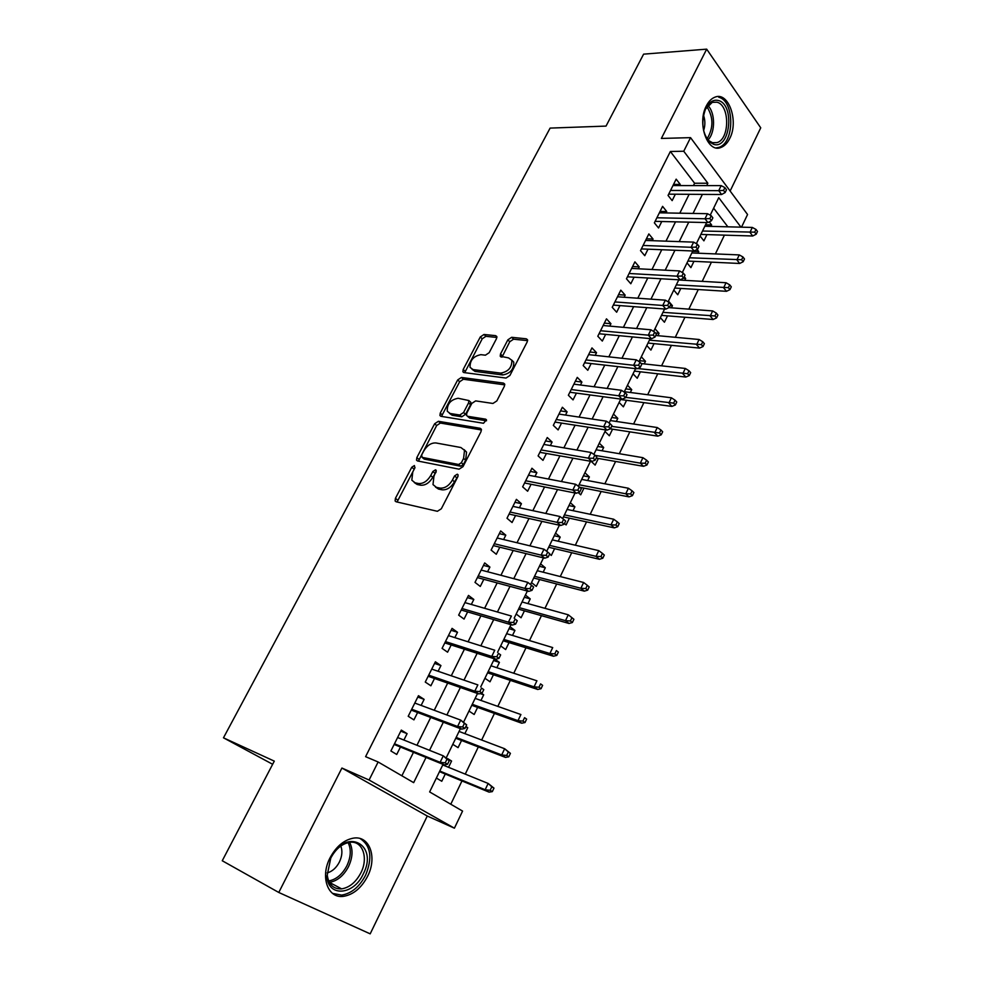 <?xml version="1.0" encoding="UTF-8"?>
<svg xmlns="http://www.w3.org/2000/svg" width="983" height="983" viewBox="0 0 983 983"><rect width="100%" height="100%" fill="white"/><g stroke="black" fill="none" stroke-linecap="round" stroke-linejoin="round"><path stroke-width="1.47" d="M414.396 465.537L411.766 467.257L395.424 498.32L395.117 500.986L396.1 501.772L437.386 511.295L441.318 508.789L457.869 476.62L458.078 474.814L457.292 474.187L454.551 475.944L452.426 480.073C448.948 485.811 444.783 488.49 439.929 488.096L436.415 487.347L432.999 484.594L433.945 476.264L436.268 470.39L435.518 469.8L432.827 471.533L430.714 475.6C427.273 481.24 423.194 483.882 418.475 483.513L415.072 482.788L411.816 480.183L412.786 471.901L414.887 467.896L414.396 465.537M415.01 467.638L397.071 502.006M458.053 476.19L454.502 481.805L452.426 480.073M436.219 471.84L432.803 477.308L430.714 475.6M706.359 105.869C696.787 123.367 707.6 153.434 720.895 147.487C724.434 146.172 727.371 143.199 729.693 138.542C739.032 121.327 728.563 91.173 714.899 97.182C711.508 98.484 708.657 101.384 706.359 105.869M330.067 857.778C319.942 876.861 327.855 898.818 343.534 896.336C353.401 894.653 361.425 887.981 367.581 876.308C377.46 857.336 369.657 835.39 353.548 838.118C344.05 839.838 336.223 846.4 330.067 857.778M496.489 338.668L496.784 336.493L495.616 335.658L484.005 334.466L480.294 336.96L463.177 369.497L462.882 371.758L463.988 372.569L506.024 378.062L509.907 375.494L527.207 341.887L527.49 339.7L526.249 338.803L511.664 337.304L507.855 339.848L500.507 353.991L500.224 356.215L508.592 357.91L511.824 360.269C512.045 367.433 508.346 371.709 500.74 373.11L473.056 369.571L470.058 367.384C469.825 360.38 473.425 356.141 480.859 354.666L485.405 355.195L489.178 352.688L496.489 338.668M693.433 185.59L694.6 183.243L670.369 151.493L683.75 151.235L690.558 137.645L747.559 214.515L741.514 227.171M278.779 892.466L370.186 933.85L427.273 816.025L341.912 768.042L278.779 892.466L222.256 860.752L274.294 761.125L223.473 737.815L550.111 128.097L606.032 126.094L643.607 54.151L706.679 49.15L661.375 138.431L690.558 137.645M341.912 768.042L369.092 780.023L378.123 761.985L413.671 782.652L426.044 757.438M670.369 151.493L365.59 756.664L378.123 761.985M438.381 421.302L434.633 423.771L416.829 457.623L416.522 460.155L417.542 460.953L459.086 469.174L463.005 466.655L481.031 431.623L481.314 429.178L480.159 428.281L438.381 421.302L440.396 423.059L436.661 425.516L418.426 461.138M440.237 413.118L457.697 379.929L461.42 377.447L503.431 383.087L504.635 383.984L504.353 386.294L496.833 400.917L492.938 403.46L475.649 400.892L471.828 403.399L466.827 413.032L466.532 415.428L467.65 416.288L485.627 419.163L486.45 419.79L483.513 423.268L440.998 416.325L439.942 415.514L440.237 413.118L442.252 414.875L459.663 381.736L457.697 379.929M730.136 191.009L760.744 127.827L706.679 49.15M710.918 226.397L711.618 224.935L705.548 224.788M700.093 236.018L703.902 240.847L706.924 234.605M697.918 253.196L698.729 251.525L692.659 251.279M687.019 262.879L690.914 267.634L693.961 261.343M684.746 280.339L685.667 278.447L683.197 278.3M673.785 290.071L677.754 294.765L680.826 288.424M671.414 307.826L672.433 305.713L670.283 305.553M660.379 317.62L664.422 322.24L667.518 315.862M657.897 335.682L659.04 333.335L655.44 333.004M646.802 345.537L650.918 350.083L654.039 343.645M644.221 363.894L645.475 361.314L639.454 360.65M633.052 373.81L637.242 378.271L640.388 371.783M630.349 392.487L631.725 389.649L625.716 388.887M619.118 402.452L623.382 406.839L626.564 400.302M616.304 421.449L617.791 418.365L611.795 417.492M605 431.476L609.349 435.776L612.544 429.19M602.063 450.792L603.685 447.462L597.701 446.466M591.201 461.371L595.12 465.106L598.352 458.459M587.637 480.54L589.382 476.939L583.411 475.833M578.225 492.557L580.707 494.818L583.963 488.121M573.015 510.681L574.895 506.823L568.936 505.581M564.451 523.497L566.097 524.934L569.378 518.188M558.197 541.228L560.199 537.099L554.265 535.735M549.62 554.043L551.303 555.456L554.596 548.649M543.169 572.204L545.319 567.781L539.397 566.294M531.496 582.55L536.288 586.396L539.618 579.54M527.945 603.599L530.23 598.893L524.332 597.271M516.186 614.006L521.076 617.766L524.431 610.848M512.499 635.436L514.932 630.422L509.059 628.678M500.666 645.905L505.655 649.554L509.034 642.587M496.845 667.715L499.425 662.407L493.564 660.515M484.938 678.258L490.013 681.797L493.429 674.756M480.97 700.449L483.697 694.821L480.183 693.593M468.977 711.053L474.162 714.494L477.603 707.391M464.873 733.637L467.748 727.69L465.684 726.916M452.794 744.315L458.078 747.645L461.555 740.482M403.902 740.052L407.085 733.65L401.31 730.099L390.89 750.975L396.739 754.465L400.437 747.019M421.129 705.401L424.128 699.368L418.463 695.694L408.203 716.275L413.929 719.875L417.603 712.503M438.111 671.266L440.937 665.577L435.383 661.78L425.258 682.067L430.886 685.79L434.511 678.479M454.834 637.623L457.5 632.278L452.057 628.37L442.08 648.362L447.584 652.196L451.197 644.959M471.324 604.459L473.818 599.446L468.486 595.428L458.656 615.137L464.05 619.081L467.625 611.905M487.58 571.774L489.915 567.08L484.693 562.952L474.998 582.378L480.294 586.446L483.833 579.319M503.615 539.544L505.79 535.17L500.666 530.931L491.107 550.087L496.292 554.265L499.806 547.199M519.417 507.769L521.432 503.701L516.407 499.364L506.995 518.25L512.069 522.526L515.559 515.522M534.998 476.436L536.865 472.663L531.938 468.24L522.649 486.855L527.638 491.23L531.09 484.287M550.357 445.532L552.09 442.055L547.261 437.533L538.094 455.903L542.985 460.363L546.413 453.47M565.52 415.059L567.105 411.865L562.374 407.257L553.331 425.369L558.123 429.927L561.526 423.095M580.462 385.004L581.911 382.08L577.267 377.386L568.358 395.252L573.052 399.897L576.431 393.114M595.207 355.354L596.534 352.7L591.975 347.921L583.177 365.553L587.785 370.284L591.127 363.55M609.755 326.11L610.947 323.714L606.474 318.848L597.799 336.235L602.321 341.064L605.639 334.38M624.107 297.247L625.163 295.109L620.789 290.157L612.225 307.323L616.66 312.225L619.954 305.602M638.262 268.777L639.208 266.885L634.907 261.859L626.454 278.791L630.803 283.768L634.072 277.206M652.233 240.675L653.056 239.029L648.841 233.929L640.498 250.64L644.774 255.691L648.006 249.178M666.032 212.942L666.732 211.529L662.591 206.356L654.359 222.858L658.549 227.982L661.768 221.519M401.875 775.796L413.474 752.327M416.952 745.286L430.701 717.443M434.24 710.279L447.683 683.074M451.283 675.788L464.418 649.198M468.068 641.801L480.908 615.825M484.619 608.305L497.165 582.907M500.925 575.288L513.187 550.468M517.009 542.751L528.989 518.496M532.847 510.669L544.557 486.954M548.477 479.028L559.929 455.854M563.886 447.843L575.08 425.197M579.073 417.087L590.009 394.945M594.064 386.761L604.754 365.111M608.833 356.841L619.29 335.682M623.419 327.327L633.63 306.647M637.795 298.218L647.785 277.992M651.987 269.489L661.756 249.731M665.982 241.154L675.53 221.839M679.794 213.188L689.132 194.302M679.634 185.578L680.224 184.386L676.169 179.152L668.047 195.433L672.151 200.63L675.346 194.216M450.779 804.229L461.973 780.944M465.254 774.125L478.328 746.945M481.658 740.015L494.437 713.425M497.828 706.396L510.337 680.383M513.765 673.244L526.003 647.797M529.481 640.56L541.449 615.665M544.975 608.33L556.685 583.976M560.261 576.554L571.713 552.716M575.325 545.209L586.544 521.887M590.193 514.293L601.166 491.463M604.864 483.796L615.604 461.457M619.327 453.704L629.833 431.844M633.605 424.017L643.89 402.637M647.686 394.724L657.75 373.798M661.584 365.823L671.438 345.34M675.296 337.292L684.942 317.251M688.837 309.141L698.274 289.53M702.206 281.347L711.434 262.154M715.391 253.921L724.422 235.134M727.862 226.827L713.633 208.175M436.378 778.057L441.772 781.264L445.274 774.039M448.543 767.318L451.578 761.039L447.609 758.581M467.748 727.69L465.893 726.486M483.697 694.821L481.461 693.285M499.425 662.407L494.523 658.88M514.932 630.422L510.005 626.712M530.23 598.893L525.401 595.084M545.319 567.781L540.576 563.873M560.199 537.099L555.555 533.093M574.895 506.823L570.337 502.718M589.382 476.939L584.91 472.762M603.685 447.462L599.298 443.198M617.791 418.365L613.49 414.015M631.725 389.649L627.498 385.225M645.475 361.314L641.321 356.804M659.04 333.335L654.973 328.74M672.433 305.713L668.452 301.056M685.667 278.447L684.266 276.751M698.729 251.525L697.094 249.485M711.618 224.935L709.259 221.888M223.473 737.815L272.647 764.283M443.038 764.356L429.632 791.929L462.575 811.086L454.404 828.178L369.092 780.023M427.273 816.025L454.404 828.178M706.703 185.615L707.858 183.231L683.75 151.235M429.534 750.324L443.333 722.21M446.884 714.973L460.363 687.498M463.976 680.138L477.16 653.302M480.822 645.819L493.699 619.597M497.423 612.004L510.005 586.372M513.777 578.68L526.077 553.626M529.898 545.835L541.916 521.346M545.786 513.458L557.533 489.534M561.453 481.535L572.929 458.152M576.898 450.067L588.117 427.212M592.135 419.041L603.095 396.702M607.15 388.445L617.865 366.61M621.956 358.267L632.425 336.923M636.566 328.506L646.802 307.642M650.967 299.151L660.981 278.767M665.184 270.19L674.965 250.26M679.204 241.621L688.764 222.146M693.04 213.434L702.39 194.388M740.961 227.159L718.745 197.669L710.217 215.191M706.642 222.551L696.369 243.673M692.806 250.984L682.313 272.537M678.786 279.799L668.084 301.806M664.582 309.006L653.646 331.48M650.168 338.607L638.999 361.572M635.571 368.637L624.156 392.082M620.752 399.073L609.104 423.022M605.737 429.94L593.843 454.404M590.513 461.248L578.348 486.241M575.055 493.011L562.645 518.533M559.388 525.217L546.708 551.291M543.488 557.902L530.537 584.529M527.355 591.053L514.17 618.16M510.988 624.697L497.582 652.27M494.388 658.831L480.736 686.884M477.529 693.482L463.644 722.014M460.413 728.649L446.294 757.684M694.6 183.243L707.858 183.231M451.578 761.039L448.629 759.847M407.085 733.65L400.769 731.155M424.128 699.368L417.787 697.045M440.937 665.577L434.56 663.427M457.5 632.278L451.099 630.287M473.818 599.446L467.392 597.615M489.915 567.08L483.464 565.397M505.79 535.17L499.315 533.634M521.432 503.701L514.945 502.313M536.865 472.663L530.353 471.422M552.09 442.055L545.553 440.949M567.105 411.865L560.543 410.894M581.911 382.08L575.338 381.244M596.534 352.7L589.935 352M610.947 323.714L604.336 323.124M625.163 295.109L618.54 294.654M639.208 266.885L632.573 266.54M653.056 239.029L646.409 238.795M666.732 211.529L660.072 211.419M680.224 184.386L673.552 184.386M414.285 482.555L417.173 484.484L415.072 482.788M432.803 477.308C429.362 482.948 425.283 485.59 420.564 485.209L417.173 484.484M435.506 487.064L438.516 489.067L436.415 487.347M454.502 481.805C451.037 487.543 446.872 490.21 442.018 489.817L438.516 489.067M481.473 429.964L440.396 423.059M421.633 455.043L422.149 457.378L458.631 464.48L461.371 462.723L463.595 458.41L464.517 450.349L460.916 447.523L435.924 442.952C431.23 442.706 427.2 445.348 423.845 450.853L421.633 455.043M422.088 457.365L424.214 459.098L422.149 457.378M464.148 449.649L466.556 452.119L465.647 460.167L463.423 464.48L460.695 466.237L424.214 459.098M504.771 384.857L463.386 379.254L459.663 381.736M467.429 416.227L469.665 418.07L486.499 420.798M458.139 398.275C450.595 399.676 446.982 404.013 447.29 411.287L450.177 413.487L459.761 415.023L463.571 412.516L468.572 402.907L468.866 400.548L458.139 398.275M449.391 413.278L452.18 415.256L450.177 413.487M469.985 401.568L470.845 402.354L470.562 404.713L465.573 414.298L461.764 416.804L452.18 415.256M442.252 414.875L441.797 416.448M472.061 369.325L474.998 371.39L473.056 369.571M511.75 360.097L513.753 362.137C513.974 369.301 510.288 373.577 502.682 374.953L474.998 371.39M527.601 340.646L513.568 339.196L509.759 341.728L502.03 357.148M496.894 337.464L485.921 336.321L482.211 338.816L464.713 372.668M492.311 791.622L493.97 788.12L491.807 786.793L490.148 790.295L492.311 791.622L489.067 792.126L485.16 789.754L488.158 783.451L442.755 764.958M491.807 786.793L488.158 783.451L493.97 788.12M490.148 790.295L485.16 789.754L439.794 771.041M489.067 792.126L439.487 771.655M394.134 744.463L444.304 764.872L440.126 762.317L394.478 743.787M445.213 762.845L447.535 764.27L449.292 760.658L446.97 759.232L445.213 762.845L440.126 762.317L443.284 755.829L397.599 737.52M446.97 759.232L443.284 755.829L449.292 760.658M444.304 764.872L447.535 764.27M363.206 874.108C353.745 895.218 328.15 897.442 326.921 876.48L330.743 858.085C345.733 826.752 379.033 844.348 363.206 874.108M330.779 858.073L327.241 875.079C328.654 884.639 333.446 889.246 341.629 888.878C349.506 887.538 355.907 882.218 360.835 872.916C368.76 857.754 362.494 840.195 349.629 842.345C341.986 843.709 335.707 848.956 330.779 858.073M340.806 846.031C342.625 850.799 342.158 856.132 339.405 862.017C336.297 867.903 332.205 871.54 327.13 872.929M332.537 893.387L341.666 895.12C351.472 893.461 359.434 886.85 365.553 875.275C372.668 857.938 370.886 845.712 360.208 838.585M713.769 144.378L709.701 142.117C702.218 133.27 700.867 122.138 705.634 108.732C709.05 102.048 713.314 99.308 718.426 100.512C735.075 104.505 730.234 149.699 713.769 144.378M705.585 136.391L708.878 140.692L712.65 142.781L717.049 142.596C729.865 139.144 729.878 105.07 716.951 102.195L712.22 102.355L705.401 109.248M716.226 147.892L718.831 147.376C734.694 143.113 734.78 100.905 718.77 97.256M703.496 115.244C705.29 120.307 705.315 125.419 703.607 130.579M508.789 756.812L510.423 753.359L508.309 751.983L506.663 755.448L508.789 756.812L505.52 757.414L501.699 754.944L504.648 748.739L459.061 731.438M508.309 751.983L504.648 748.739L510.423 753.359M506.663 755.448L501.699 754.944L456.137 737.434M505.52 757.414L455.743 738.245M525.02 722.517L526.63 719.114L524.566 717.688L522.944 721.092L525.02 722.517L521.74 723.205L517.992 720.65L520.904 714.53L475.133 698.385M524.566 717.688L526.63 719.114M522.944 721.092L517.992 720.65L472.258 704.307M521.74 723.205L471.779 705.303M541.031 688.714L542.616 685.36L540.589 683.885L538.991 687.24L541.031 688.714L537.726 689.476L534.052 686.847L536.927 680.814L490.996 665.798M540.589 683.885L542.616 685.36M538.991 687.24L534.052 686.847L488.158 671.635M537.726 689.476L487.58 672.814M556.808 655.391L558.369 652.085L556.378 650.562L554.805 653.867L556.808 655.391L553.478 656.239L549.89 653.523L552.716 647.576L506.626 633.666M556.378 650.562L558.369 652.085M554.805 653.867L549.89 653.523L503.824 639.417M553.478 656.239L503.173 640.781M411.275 710.119L461.678 729.128L457.587 726.486L411.717 709.222M462.661 726.965L464.947 728.44L466.667 724.876L464.394 723.402L462.661 726.965L457.587 726.486L460.695 720.097L414.789 703.054M464.394 723.402L460.695 720.097L466.667 724.876M461.678 729.128L464.947 728.44M428.158 676.267L478.795 693.924L474.789 691.196L428.711 675.161M479.851 691.614L482.075 693.138L483.783 689.636L481.559 688.112L479.851 691.614L474.789 691.196L477.861 684.893L431.734 669.091M481.559 688.112L483.783 689.636M478.795 693.924L482.075 693.138M444.808 642.907L495.665 659.249L491.733 656.423L445.459 641.592M496.784 656.791L498.971 658.364L500.642 654.911L498.467 653.339L496.784 656.791L491.733 656.423L494.756 650.218L448.445 635.608M498.467 653.339L500.642 654.911M495.665 659.249L498.971 658.364M461.211 610.013L512.278 625.077L508.432 622.165L461.961 608.514M513.47 622.485L515.608 624.107L517.255 620.703L515.117 619.081L513.47 622.485L508.432 622.165L511.406 616.046L464.91 602.604M515.117 619.081L517.255 620.703M512.278 625.077L515.608 624.107M572.364 622.534L573.9 619.278L571.946 617.705L570.41 620.973L572.364 622.534L569.022 623.468L565.495 620.666L568.285 614.805L522.047 601.965M570.41 620.973L565.495 620.666L519.294 607.641M569.022 623.468L518.545 609.177M568.285 614.805L571.946 617.705M477.394 577.586L528.645 591.397L524.873 588.399L478.229 575.891M529.898 588.682L532 590.341L533.622 586.998L531.533 585.327L529.898 588.682L524.873 588.399L527.81 582.378L481.142 570.066M528.645 591.397L532 590.341M531.533 585.327L527.81 582.378M587.699 590.144L589.21 586.925L587.306 585.327L585.782 588.547L587.699 590.144L584.332 591.152L580.879 588.276L583.632 582.501L537.259 570.705M585.782 588.547L580.879 588.276L534.543 576.296M584.332 591.152L533.708 578.004M583.632 582.501L587.306 585.327M602.812 558.209L604.312 555.039L602.444 553.392L600.932 556.562L602.812 558.209L599.446 559.29L596.054 556.341L598.77 550.64L552.262 539.864M600.932 556.562L596.054 556.341L549.583 545.381M599.446 559.29L548.674 547.248M598.77 550.64L602.444 553.392M617.729 526.704L619.204 523.583L617.373 521.899L615.886 525.02L617.729 526.704L614.338 527.871L611.021 524.848L613.687 519.221L567.068 509.427M615.886 525.02L611.021 524.848L564.414 514.871M614.338 527.871L563.431 516.898M613.687 519.221L617.373 521.899M632.425 495.641L633.888 492.557L632.094 490.836L630.631 493.921L632.425 495.641L629.034 496.882L625.778 493.785L628.407 488.244L581.678 479.409M630.631 493.921L625.778 493.785L579.061 484.779M629.034 496.882L579.724 487.298M628.407 488.244L632.094 490.836M646.937 465.008L648.375 461.961L646.617 460.204L645.167 463.251L646.937 465.008L643.521 466.311L640.338 463.153L642.931 457.685L596.091 449.784M645.167 463.251L640.338 463.153L595.108 455.362M643.521 466.311L596.214 458.09M642.931 457.685L646.617 460.204M493.343 545.614L544.779 558.209L541.092 555.137L494.277 543.734M546.106 555.358L548.145 557.078L549.755 553.773L547.703 552.065L546.106 555.358L541.092 555.137L543.98 549.202L497.14 537.996M544.779 558.209L548.145 557.078M547.703 552.065L543.98 549.202M509.071 514.084L560.691 525.5L557.066 522.354L510.091 512.032M562.067 522.538L564.07 524.295L565.643 521.039L563.64 519.282L562.067 522.538L557.066 522.354L559.917 516.505L512.917 506.368M560.691 525.5L564.07 524.295M563.64 519.282L559.917 516.505M524.578 482.985L576.357 493.269L572.819 490.038L525.696 480.761M577.795 490.173L579.761 491.967L581.322 488.76L579.356 486.966L577.795 490.173L572.819 490.038L575.633 484.263L528.485 475.182M576.357 493.269L579.761 491.967M579.356 486.966L575.633 484.263M539.876 452.327L591.815 461.482L588.338 458.176L541.08 449.931M593.302 458.275L595.231 460.118L596.767 456.948L594.838 455.104L593.302 458.275L588.338 458.176L591.115 452.499L543.82 444.427M591.815 461.482L595.231 460.118M594.838 455.104L591.115 452.499M554.977 422.076L607.052 430.149L603.648 426.769L556.255 419.508M608.6 426.831L610.48 428.711L611.991 425.59L610.111 423.71L608.6 426.831L603.648 426.769L606.376 421.166L558.958 414.089M607.052 430.149L610.48 428.711M610.111 423.71L606.376 421.166M661.24 434.781L662.665 431.783L660.932 429.989L659.507 432.987L661.24 434.781L657.811 436.157L654.69 432.925L657.258 427.531L610.308 420.552M659.507 432.987L611.61 426.376M657.811 436.157L610.197 428.821M657.258 427.531L660.932 429.989M569.857 392.242L622.067 399.245L618.737 395.805L571.221 389.514M623.664 395.817L625.52 397.734L627.007 394.662L625.163 392.745L623.664 395.817L618.737 395.805L621.428 390.288L573.888 384.156M622.067 399.245L625.52 397.734M625.163 392.745L621.428 390.288M675.358 404.971L676.759 402.01L675.063 400.179L673.662 403.141L675.358 404.971L671.917 406.409L668.858 403.116L671.389 397.796L624.34 391.701M673.662 403.141L625.692 397.378M671.917 406.409L620.556 399.491M671.389 397.796L675.063 400.179M584.541 362.801L636.886 368.785L633.617 365.283L585.979 359.925M638.532 365.246L640.351 367.2L641.813 364.177L640.007 362.211L638.532 365.246L633.617 365.283L636.271 359.827L588.62 354.642M636.886 368.785L640.351 367.2M640.007 362.211L636.271 359.827M689.28 375.555L690.668 372.631L689.009 370.763L687.621 373.687L689.28 375.555L685.827 377.054L682.829 373.7L685.323 368.453L641.26 363.575M687.621 373.687L637.451 368.527M685.827 377.054L634.379 371.095M685.323 368.453L689.009 370.763M599.04 333.753L651.496 338.742L648.288 335.166L600.539 330.73M653.191 335.105L654.973 337.095L656.423 334.097L654.653 332.107L653.191 335.105L648.288 335.166L650.906 329.796L603.144 325.52M651.496 338.742L654.973 337.095M654.653 332.107L650.906 329.796M703.029 346.532L704.393 343.645L702.759 341.752L701.395 344.628L703.029 346.532L699.564 348.093L696.615 344.689L699.085 339.504L655.747 335.486M701.395 344.628L649.419 340.155M699.564 348.093L648.018 343.055M699.085 339.504L702.759 341.752M613.331 305.099L665.896 309.104L662.763 305.467L614.916 301.928M667.654 305.369L669.386 307.396L670.824 304.447L669.091 302.42L667.654 305.369L662.763 305.467L665.344 300.171L617.484 296.78M665.896 309.104L669.386 307.396M669.091 302.42L665.344 300.171M716.582 317.89L717.934 315.051L716.337 313.11L714.985 315.961L716.582 317.89L713.105 319.512L710.217 316.047L712.65 310.935L668.882 307.642M714.985 315.961L662.947 312.348M713.105 319.512L661.485 315.371M712.65 310.935L716.337 313.11M627.437 276.813L680.113 279.872L677.041 276.174L629.095 273.495M681.907 276.039L683.615 278.091L685.028 275.191L683.32 273.127L681.907 276.039L677.041 276.174L679.585 270.952L631.627 268.42M680.113 279.872L683.615 278.091M683.32 273.127L679.585 270.952M729.964 289.629L731.291 286.827L729.73 284.861L728.391 287.663L729.964 289.629L726.474 291.312L723.648 287.786L726.044 282.735L678.7 279.983M728.391 287.663L676.316 284.886M726.474 291.312L674.78 288.044M726.044 282.735L729.73 284.861M641.371 248.908L694.133 251.034L691.123 247.286L643.091 245.455M695.976 247.114L697.647 249.203L699.036 246.328L697.377 244.239L695.976 247.114L691.123 247.286L693.629 242.125L645.585 240.442M694.133 251.034L697.647 249.203M697.377 244.239L693.629 242.125M743.173 261.736L744.487 258.959L742.951 256.968L741.637 259.745L743.173 261.736L739.671 263.469L736.906 259.893L739.265 254.916L691.848 252.938M741.637 259.745L689.501 257.779M739.671 263.469L687.903 261.06M739.265 254.916L742.951 256.968M756.21 234.2L757.5 231.46L756.001 229.444L754.698 232.172L756.21 234.2L752.708 235.994L749.98 232.357L752.314 227.442L704.848 226.237M754.698 232.172L702.513 231.017M752.708 235.994L700.867 234.421M752.314 227.442L756.001 229.444M655.108 221.359L707.969 222.588L705.008 218.779L656.902 217.771M709.849 218.57L711.483 220.696L712.859 217.857L711.225 215.732L709.849 218.57L705.008 218.779L707.49 213.692L659.372 212.819M707.969 222.588L711.483 220.696M711.225 215.732L707.49 213.692M668.673 194.167L721.608 194.511L718.72 190.653L670.529 190.444M723.537 190.407L725.147 192.557L726.498 189.768L724.901 187.618L723.537 190.407L718.72 190.653L721.166 185.627L672.962 185.566M721.608 194.511L725.147 192.557M724.901 187.618L721.166 185.627M413.843 468.952L411.766 467.257M456.616 477.689L454.551 475.944M434.904 473.253L432.827 471.533M420.564 485.209L418.475 483.513M442.018 489.817L439.929 488.096M397.537 499.978L395.424 498.32M481.387 429.387L480.159 428.281M418.893 459.331L416.829 457.623M436.661 425.516L434.633 423.771M460.695 466.237L458.631 464.48M463.423 464.48L461.371 462.723M465.647 460.167L463.595 458.41M463.386 379.254L461.42 377.447M504.734 384.316L503.431 383.087M469.665 418.07L467.65 416.288M486.499 419.962L485.627 419.163M461.764 416.804L459.761 415.023M465.573 414.298L463.571 412.516M470.562 404.713L468.572 402.907M502.682 374.953L500.74 373.11M502.436 355.846L500.507 353.991M509.759 341.728L507.855 339.848M513.568 339.196L511.664 337.304M527.601 340.167L526.249 338.803M465.143 371.304L463.177 369.497M482.211 338.816L480.294 336.96M485.921 336.321L484.005 334.466M496.894 336.899L495.616 335.658M349.604 842.345C353.143 849.238 352.786 857.336 348.523 866.613C343.608 875.816 337.218 881.063 329.366 882.365L329.33 882.365M328.666 880.952C336.149 879.588 342.219 874.526 346.888 865.777C350.943 856.992 351.349 849.263 348.093 842.615M707.858 105.525C715.354 112.627 715.44 132.386 708.079 139.905M707.121 138.787C713.572 127.913 713.498 117.223 706.912 106.717M396.149 501.785L395.117 500.986M417.48 460.941L416.522 460.155M466.556 452.119L464.517 450.349M470.845 402.354L468.866 400.548M440.814 416.276L439.942 415.514M513.753 362.137L511.824 360.269M501.023 356.976L500.224 356.215M463.681 372.496L462.882 371.758M327.241 875.079L326.921 876.48M329.366 882.365L341.629 888.878M708.878 140.692L709.701 142.117M712.368 142.707L717.049 142.596"/></g></svg>
